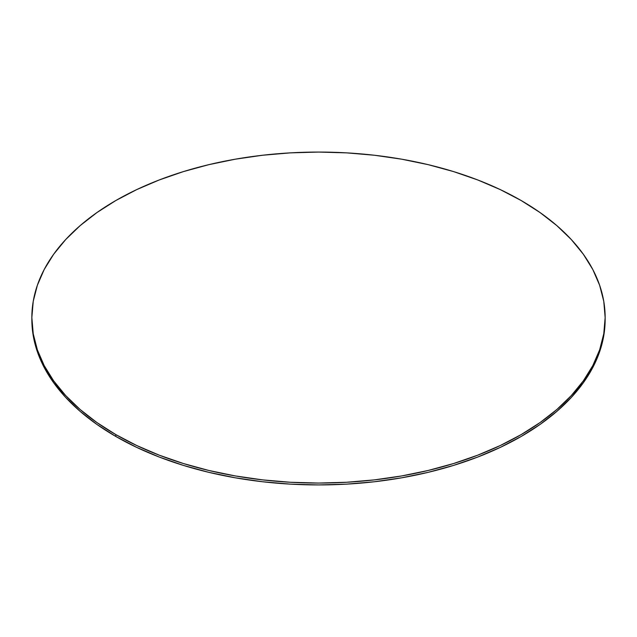 <?xml version="1.0" encoding="UTF-8"?>
<svg xmlns="http://www.w3.org/2000/svg" width="637" height="637" viewBox="0 0 637 637"><rect width="100%" height="100%" fill="white"/><g stroke="black" fill="none" stroke-linecap="round" stroke-linejoin="round"><path stroke-width="0.96" d="M605.15 319.44L603.772 335.659L599.64 351.72L592.808 367.477L583.333 382.765L571.301 397.448L556.842 411.383L540.08 424.425L521.193 436.456L500.348 447.365L477.758 457.04L453.624 465.392L428.199 472.336L401.708 477.806L374.421 481.755L346.6 484.136L318.5 484.932L290.4 484.136L262.579 481.755L235.292 477.806L208.801 472.336L183.376 465.392L159.242 457.04L136.652 447.365L115.807 436.456L96.92 424.425L80.158 411.383L65.699 397.448L53.667 382.765L44.192 367.477L37.36 351.72L33.228 335.659L31.85 319.44A286.65 165.493 0 0 0 115.807 436.456A286.65 165.493 0 0 0 428.199 472.336A286.65 165.493 0 0 0 605.15 319.44L605.15 317.56A286.65 165.493 180 0 1 428.199 470.464A286.65 165.493 180 0 1 115.807 434.585L115.807 436.456L115.807 434.585A286.65 165.493 180 0 1 31.85 317.56A286.65 165.493 180 0 1 208.801 164.665A286.65 165.493 180 0 1 521.193 200.544A286.65 165.493 180 0 1 605.15 317.56L603.772 301.341L599.64 285.28L592.808 269.523L583.333 254.235L571.301 239.552L556.842 225.617L540.08 212.575L521.193 200.544L500.348 189.635L477.758 179.96L453.624 171.608L428.199 164.665L401.708 159.194L374.421 155.245L346.6 152.864L318.5 152.068L290.4 152.864L262.579 155.245L235.292 159.194L208.801 164.665L183.376 171.608L159.242 179.96L136.652 189.635L115.807 200.544L96.92 212.575L80.158 225.617L65.699 239.552L53.667 254.235L44.192 269.523L37.36 285.28L33.228 301.341L31.85 317.56L33.228 333.788L37.36 349.848L44.192 365.606L53.667 380.894L65.699 395.577L80.158 409.511L96.92 422.554L115.807 434.585L136.652 445.494L159.242 455.168L183.376 463.521L208.801 470.464L235.292 475.935L262.579 479.876L290.4 482.265L318.5 483.061L346.6 482.265L374.421 479.876L401.708 475.935L428.199 470.464L453.624 463.521L477.758 455.168L500.348 445.494L521.193 434.585L540.08 422.554L556.842 409.511L571.301 395.577L583.333 380.894L592.808 365.606L599.64 349.848L603.772 333.788L605.15 317.56M31.85 319.44L31.85 317.56"/></g></svg>
